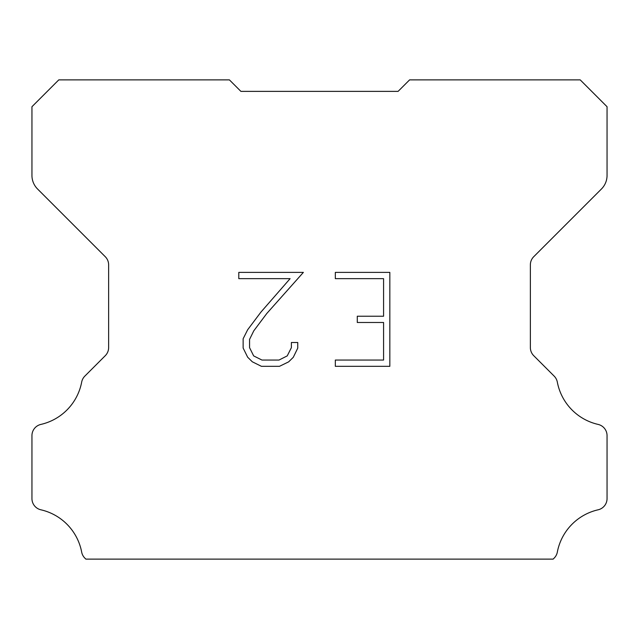 <?xml version="1.0" encoding="UTF-8"?>
<svg xmlns="http://www.w3.org/2000/svg" width="639" height="639" viewBox="0 0 639 639"><rect width="100%" height="100%" fill="white"/><g stroke="black" fill="none" stroke-linecap="round" stroke-linejoin="round"><path stroke-width="0.96" d="M383.576 360.061L383.576 322.487L357.281 322.487L357.281 316.225L383.576 316.225L383.576 278.652L335.323 278.652L335.323 272.39L389.838 272.39L389.838 366.323L335.323 366.323L335.323 360.061L383.576 360.061M297.75 342.504L297.75 348.135L293.285 357.305L288.636 361.866L279.467 366.323L261.423 366.323L252.309 361.794L247.66 357.209L243.139 348.039L243.139 338.742L247.66 329.756L260.936 312.088L290.106 278.652L238.794 278.652L238.794 272.39L303.373 272.39L266.806 313.469L253.779 330.834L249.561 339.397L249.561 347.648L253.659 355.907L261.974 360.061L278.971 360.061L287.231 355.891L291.392 347.648L291.392 342.504L297.75 342.504M233.235 83.709L240.903 91.377L398.097 91.377L409.599 79.875L580.212 79.875L607.05 106.713L607.05 175.453A19.17 19.17 0 0 1 601.435 189.008L533.741 256.702A11.502 11.502 0 0 0 530.37 264.834L530.37 347.56A11.502 11.502 0 0 0 533.741 355.699L554.157 376.115A11.502 11.502 0 0 1 557.328 382.106A53.676 53.676 0 0 0 598.112 424.416A11.502 11.502 0 0 1 607.05 435.622L607.05 498.596A11.502 11.502 0 0 1 598.112 509.802A53.676 53.676 0 0 0 557.328 552.112A11.502 11.502 0 0 1 554.157 558.103L553.134 559.125L85.866 559.125L84.843 558.103A11.502 11.502 0 0 1 81.672 552.112A53.676 53.676 0 0 0 40.888 509.802A11.502 11.502 0 0 1 31.95 498.596L31.95 435.622A11.502 11.502 0 0 1 40.888 424.416A53.676 53.676 0 0 0 81.672 382.106A11.502 11.502 0 0 1 84.843 376.115L105.259 355.699A11.502 11.502 0 0 0 108.63 347.56L108.63 264.834A11.502 11.502 0 0 0 105.259 256.702L37.565 189.008A19.17 19.17 0 0 1 31.95 175.453L31.95 106.713L58.788 79.875L229.401 79.875L240.903 91.377L398.097 91.377L405.765 83.709M240.903 91.377L398.097 91.377"/></g></svg>
